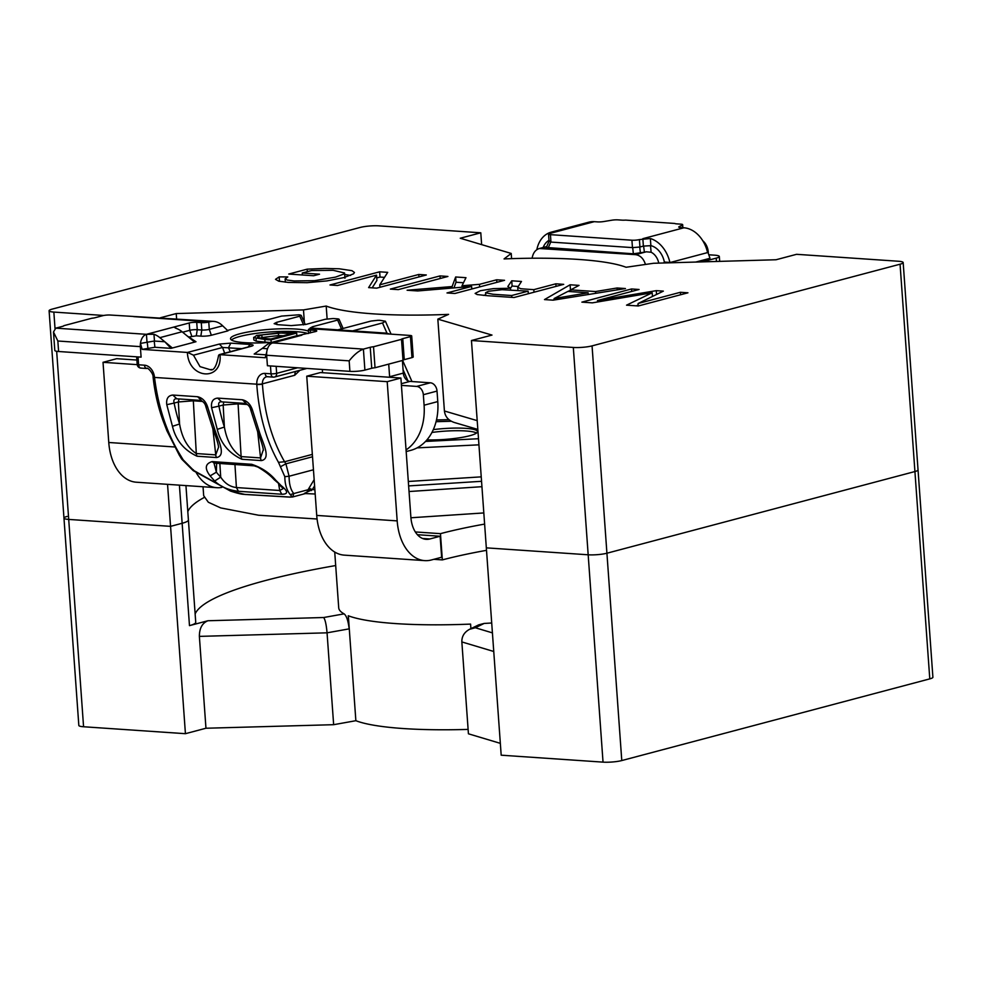 <?xml version="1.0" encoding="UTF-8"?>
<svg xmlns="http://www.w3.org/2000/svg" width="982" height="982" viewBox="0 0 982 982"><rect width="100%" height="100%" fill="white"/><g stroke="black" fill="none" stroke-linecap="round" stroke-linejoin="round"><path stroke-width="1.47" d="M415.325 531.949L440.452 533.656L442.342 559.9L433.798 559.323M417.399 534.699L440.132 536.246L441.642 557.248L431.368 559.973A48.008 30.884 93.9 0 1 424.727 560.624L344.252 555.137A48.008 30.884 93.9 0 1 316.72 515.415L306.74 376.192L320.427 372.559L400.902 378.033L410.881 517.269A26.674 17.16 93.9 0 0 426.176 539.339A26.674 17.16 93.9 0 0 429.87 538.971L440.132 536.246M483.819 512.935L410.918 517.772M317.063 518.999L258.573 515.231L220.705 507.915L208.344 502.256L203.679 495.689L203.041 486.753M442.342 559.9A209.375 34.198 175.9 0 1 486.495 550.337M440.452 533.656A209.375 34.198 175.9 0 1 484.617 524.093M481.941 486.691L409.028 491.528M400.902 378.033L387.203 381.667L397.182 520.89A48.008 30.884 93.9 0 0 424.727 560.624M387.203 381.667L306.74 376.192M136.879 360.05L116.711 358.688L103.024 362.309L108.769 442.489A48.008 30.884 93.9 0 0 136.314 482.211L216.776 487.698A48.008 30.884 93.9 0 0 221.858 487.391M196.228 472.673A48.008 30.884 93.9 0 0 216.776 487.698M103.024 362.309L137.21 364.641M514.052 297.509L487.858 295.729L477.191 294.563L475.128 293.409L480.37 290.709L493.357 288.622L510.505 288.254L507.854 286.486L511.745 280.803L521.479 281.466L517.735 287.247L520.644 288.683L524.781 289.039L533.815 289.653L555.849 283.81L563.705 284.35L514.052 297.509M483.23 295.361L485.746 294.882M510.628 289.972L510.505 288.254M556.033 286.376L555.849 283.81M568.062 291.421L570.714 290.046M552.952 300.161L554.192 299.449M554.118 298.54L588.12 292.796L567.903 291.421L554.118 298.54L554.229 300.001M588.243 294.526L588.12 292.796M626.541 305.169L652.195 292.771L592.367 302.849L581.884 302.137L631.536 288.966L639.073 289.481L597.51 300.504L656.283 290.647L663.353 291.126L638.067 303.512L680.391 292.292L687.94 292.808L638.288 305.979L626.541 305.169M636.348 305.844L638.165 304.96M652.453 296.466L652.195 292.771M680.575 294.76L680.391 292.292M448.934 419.633A160.029 26.133 175.9 0 1 436.474 419.965M511.585 258.659L511.217 253.454L504.061 258.929A159.906 26.121 175.9 0 1 626.074 267.264L653.57 263.274L776.038 259.751L796.574 254.313L898.432 261.249A13.331 2.173 175.9 0 1 903.17 262.562A13.331 2.173 175.9 0 1 900.064 264.207L592.06 345.885A13.331 2.173 175.9 0 1 573.316 347.456L471.458 340.521L491.994 335.071L437.837 319.138L448.59 314.375A159.906 26.121 175.9 0 1 326.196 306.053L303.487 309.907L176.232 313.565L160.397 317.763M573.316 347.456L603.034 762.13L501.188 755.195L486.323 547.858L588.181 554.793A13.331 2.173 -4.1 0 0 606.913 553.222L914.917 471.544A13.331 2.173 -4.1 0 0 918.035 469.899A13.331 2.173 175.9 0 1 914.917 471.544L606.913 553.222A13.331 2.173 175.9 0 1 588.181 554.793L486.323 547.858L471.458 340.521M477.203 420.64L444.416 410.992L437.837 319.138M327.116 318.892L326.196 306.053M448.909 419.621A159.906 26.121 175.9 0 1 436.487 419.94M304.395 322.587L303.487 309.907M176.613 318.868L176.232 313.565M67.083 516.446A13.331 2.173 -4.1 0 0 63.965 518.091A13.331 2.173 -4.1 0 0 68.703 519.417A13.331 2.173 175.9 0 1 63.965 518.091L78.83 725.428A13.331 2.173 -4.1 0 0 83.568 726.754L185.426 733.689L170.561 526.352L68.703 519.417L170.561 526.352L182.136 523.283A26.796 4.382 -4.1 0 0 188.397 519.969A26.796 4.382 175.9 0 1 182.136 523.283L170.561 526.352L167.554 484.347M103.711 315.468L53.85 312.08A13.331 2.173 175.9 0 1 49.1 310.754A13.331 2.173 175.9 0 1 52.218 309.109L360.222 227.431A13.331 2.173 175.9 0 1 378.966 225.86L480.787 232.795L460.263 238.233L511.217 253.454M481.634 244.616L480.787 232.795M204.109 497.53A304.715 49.763 -4.1 0 0 187.808 511.622A304.715 49.763 175.9 0 1 204.109 497.53M444.416 410.992C445.128 416.638 448.406 420.468 454.285 422.481L477.829 429.416M418.774 274.469L426.311 274.985L376.658 288.156L368.618 287.603L376.536 275.144L337.55 285.492L330.001 284.976L379.653 271.805L387.706 272.358L379.776 284.817L418.774 274.469L418.946 276.936M496.659 279.784L504.552 280.312L454.899 293.483L447.006 292.943L471.618 286.413L417.706 290.954L407.1 290.23L452.113 286.56L455.66 276.985L465.984 277.685L461.994 285.762L479.474 284.338L496.659 279.784L496.843 282.362M617.126 287.984L625.448 288.548L553.136 300.173L544.494 299.584L570.112 284.78L579.024 285.394L570.702 289.85L595.558 291.544L617.126 287.984L617.261 289.862M440.022 275.917L447.915 276.458L398.262 289.629L390.37 289.089L440.022 275.917L440.206 278.507M302.247 273.008L319.531 274.187L313.663 275.746L288.72 274.052L307.133 269.166L324.833 268.442L339.281 268.786L351.961 270.676L354.453 272.468L353.581 273.818L344.007 277.575L326.859 280.913L307.157 282.681L288.536 282.435L278.741 281.183L275.525 279.342L279.17 276.887L287.812 276.936L285.124 278.888L287.26 280.054L294.072 280.95L314.596 280.68L335.513 277.12L343.921 273.99L344.572 272.984L333.119 270.308L311.527 270.553L302.247 273.008L302.395 274.985M631.708 291.433L631.536 288.966M597.608 301.965L597.51 300.504M656.553 294.465L656.283 290.647M638.239 305.967L638.067 303.512M570.481 290.034L570.112 284.78M570.824 291.617L570.702 289.85M595.693 293.336L595.558 291.544M510.431 288.229L512.113 286.057L511.745 280.803M512.113 286.057L517.907 286.449M533.999 292.219L533.815 289.653M528.132 291.163L502.072 289.69L488.496 291.249L485.587 292.734L493.013 294.256L511.671 295.521L528.132 291.163L528.316 293.728M511.806 297.362L511.671 295.521M471.802 289.003L471.618 286.413M452.223 288.045L452.113 286.56M453.942 287.91L456.029 282.239L455.66 276.985M456.029 282.239L463.492 282.742M462.105 287.223L461.994 285.762M479.658 286.916L479.474 284.338M372.178 287.849L376.916 280.398L376.536 275.144M376.744 277.931L380.034 277.059L379.653 271.805M380.034 277.059L384.527 277.366M379.96 287.284L379.776 284.817M307.305 271.67L307.133 269.166M344.682 274.481L350.586 275.439M279.489 281.355L279.17 276.887M334.727 552.044L338.716 607.797A160.029 26.133 -4.1 0 0 344.093 613.86C346.462 615.628 348.156 620.636 349.175 628.861L348.242 615.739A160.029 26.133 -4.1 0 0 470.587 624.098L470.906 628.652M500.329 743.349L468.426 733.799L461.847 641.933C461.724 636.373 464.302 632.163 469.592 629.29L478.725 624.847L484.163 623.435A160.029 26.133 -4.1 0 0 491.712 622.993M195.136 613.983A304.715 49.763 175.9 0 1 335.697 565.546M179.411 485.145L189.477 625.632A26.796 4.382 -4.1 0 0 195.737 622.33L185.942 485.599M189.477 625.632L207.926 620.747L323.667 617.518L344.093 613.86M185.426 733.689L205.962 728.239L333.647 724.691L355.865 720.702A159.906 26.121 -4.1 0 0 468.119 729.405M207.926 620.747C202.231 623.067 199.383 628.271 199.371 636.385L205.962 728.239M199.371 636.385L327.055 632.825L333.647 724.691M348.34 615.775L355.865 720.702M603.034 762.13A13.331 2.173 -4.1 0 0 621.778 760.559L929.782 678.881A13.331 2.173 -4.1 0 0 932.9 677.236L903.17 262.562M349.175 628.861L327.055 632.825C326.343 624.736 325.214 619.642 323.667 617.518M469.592 629.29L475.325 627.756L492.412 632.874M259.481 432.24L257.542 431.368L250.692 409.801L252.607 410.525L259.481 432.24C263.004 443.41 271.437 458.79 261.347 460.595L241.891 459.269A5.34 3.437 -86.1 0 1 241.118 456.593C232.403 450.848 226.83 440.992 224.399 427.06L217.268 429.355L211.596 407.726C210.897 401.798 212.922 398.594 217.685 398.103L221.392 401.687C218.998 401.834 218.176 403.32 218.937 406.143L211.596 407.726M241.891 459.269C228.818 453.193 220.606 443.226 217.268 429.355M223.835 401.982L223.16 405.026L238.147 403.86L247.464 404.486M238.025 402.939L241.118 456.593L260.561 457.919A5.34 3.437 93.9 0 0 261.347 460.595M193.209 399.895L193.331 400.803L202.648 401.442M179.019 398.925L178.343 401.969L193.331 400.803L196.302 453.549C187.587 447.792 182.001 437.947 179.583 424.003L172.451 426.311L166.78 404.682C166.081 398.753 168.106 395.537 172.869 395.046L176.576 398.631C174.182 398.778 173.36 400.263 174.121 403.086L166.78 404.682M265.84 354.821L254.178 354.036L262.304 348.389L267.509 348.745M314.878 489.723L312.325 489.601L304.408 493.369C305.427 494.277 306.666 493.062 308.127 489.723L311.454 490.558M179.399 455.366L180.663 455.697L183.155 459.822L193.724 470.488L230.512 491.086C242.849 495.051 243.057 494.056 245.132 494.474A4.002 2.701 93.4 0 1 244.739 494.4L289.469 497.027C291.826 496.953 292.084 496.156 290.23 494.633L293.778 493.553L292.783 496.929L305.402 493.565L315.185 494.007M314.596 485.857L312.325 489.601L308.937 488.263A13.871 5.376 136.8 0 0 308.127 489.723L293.778 493.553C290.684 489.932 289.113 484.151 289.089 476.233L313.454 469.777M248.127 346.977L250.201 344.461L230.77 343.135L219.342 344.068L187.39 352.452C188.421 379.482 222.853 381.802 219.993 354.662L265.214 357.743L266.748 352.01A10.667 6.862 93.9 0 0 266.65 355.238L267.411 365.734L270.467 365.942L271.032 373.811A4.002 0.651 -4.1 0 0 276.654 373.344A4.002 2.995 -104.9 0 1 274.616 377.002L306.924 368.434A4.002 2.995 -104.9 0 0 306.949 368.422A4.002 4.002 0 0 0 306.949 368.422M299.915 370.288L294.71 375.284L262.415 383.852A4.002 0.749 177.4 0 1 256.781 384.183L153.118 377.346C154.812 392.665 158.114 407.088 163.024 420.64L166.915 430.779L179.411 455.39M267.153 376.683A8.003 5.99 -104.9 0 0 266.49 376.806A8.003 5.99 -104.9 0 0 262.415 383.852L262.427 384.257C264.588 414.06 271.965 439.887 284.584 461.749L278.483 462.35C266.171 440.39 258.941 414.478 256.793 384.6L262.427 384.269M254.301 465.799L251.687 464.302C261.482 467.518 269.547 472.87 275.893 480.37L281.085 485.562C288.168 491.331 288.401 494.228 281.785 494.241L238.454 491.295C228.487 490.153 220.545 486.728 214.653 481.033L210.123 475.889C204.452 468.451 205.128 463.688 212.161 461.601L214.174 463.148M290.23 494.633C286.658 490.067 284.854 484.077 284.829 476.687L278.483 462.35M230.954 491.147L244.727 494.412M141.457 368.054A4.002 2.578 -86.1 0 1 140.905 368.103A4.002 2.578 -86.1 0 1 138.609 364.788L138.045 356.92L141.101 357.129L58.601 351.507A10.667 1.743 175.9 0 1 54.808 350.451L53.482 332.002L55.79 328.148L62.639 326.331A5.34 0.872 175.9 0 0 63.879 325.668A5.34 0.872 175.9 0 1 63.879 325.668L91.866 318.242A5.34 0.872 175.9 0 0 95.144 317.702L102.852 315.664A5.34 0.872 175.9 0 1 110.34 315.038L213.683 321.396A29.337 18.879 93.9 0 0 209.62 321.801L208.761 322.022A5.34 0.872 -4.1 0 1 201.273 322.648L196.719 322.342A5.34 0.872 175.9 0 0 189.219 322.98L146.441 334.322L153.978 334.273A23.998 17.958 75.1 0 1 159.845 337.661L172.366 347.996L170.991 348.365L164.792 341.748L172.366 347.996L194.608 342.104L187.034 335.844L195.983 341.736L194.608 342.104L182.087 331.756A23.998 17.958 75.1 0 0 176.232 328.381L174.293 327.301L175.532 326.601L175.643 328.16M58.601 351.507L57.852 341.012L140.352 346.634L141.101 357.129L140.352 346.634A10.667 6.862 -86.1 0 1 140.438 343.405L142.169 349.371L154.898 347.272L154.223 341.049L140.438 343.405M219.993 354.662L251.355 346.253C254.031 345.406 253.651 344.817 250.201 344.461M187.697 352.464L193.479 355.189L200.009 366.63L210.32 369.723C213.818 370.926 216.58 366.126 218.605 355.288L219.71 354.649M210.32 369.723L211.363 369.428M230.77 343.135L228.475 347.751L230.304 351.703M164.792 341.748L154.223 341.049M196.719 322.342L197.247 329.694L196.29 335.832L200.844 336.139A7.463 1.215 175.9 0 0 207.484 335.93A7.463 1.215 175.9 0 0 211.339 335.255L227.971 330.848L222.693 325.828L209.289 329.375A5.34 0.872 175.9 0 1 201.801 330.013L197.247 329.694A5.34 0.872 -4.1 0 0 189.747 330.333L182.627 332.211M287.787 333.352L291.298 333.598L270.897 339.011L260.07 338.029L257.591 336.936L261.826 334.887L278.397 332.935L287.787 333.352L287.873 334.506M264.833 339.477L271.007 339.895L296.674 333.082L287.198 332.444L256.695 335.402L253.773 337.612L264.833 339.477L265.017 342.092L270.038 342.436M708.39 253.663L708.28 252.141A13.331 9.98 -104.9 0 0 702.805 240.774M290.537 497.076A4.002 2.688 -86.6 0 1 289.985 497.125L292.575 496.978M154.064 376.879L154.542 377.628C158.298 407.616 167.014 433.639 180.663 455.685M214.653 429.183L212.713 428.312L205.876 406.757L207.791 407.469L214.653 429.183C218.188 440.353 226.621 455.734 216.531 457.538L197.075 456.213C183.99 450.137 175.79 440.169 172.451 426.311M218.593 447.141L215.745 454.875L212.861 428.692M179.583 424.003A155.512 99.108 -83.6 0 1 174.121 403.086L178.343 401.969L179.583 424.003M205.876 406.757C205.275 403.835 203.532 401.724 200.623 400.398L175.631 398.717M201.31 400.312L197.603 396.728C202.537 397.882 205.925 401.466 207.791 407.469M263.336 449.658L260.561 457.919L257.677 431.749M224.399 427.06A155.512 99.108 -83.6 0 1 218.937 406.143L223.16 405.026L224.399 427.06M250.692 409.801C250.091 406.892 248.348 404.768 245.439 403.442L220.434 401.773M246.126 403.369L242.419 399.784C247.354 400.938 250.741 404.51 252.607 410.525M224.657 353.201L222.57 347.481L193.479 355.189M278.397 332.935L278.593 335.562L283.356 335.709M261.826 334.887L262.01 337.513L278.593 335.562M260.193 338.053L262.01 337.513M312.522 456.765L285.909 463.823L284.584 461.749L312.35 454.384M193.724 470.476L193.294 469.715M284.841 476.675L289.089 476.233L285.909 463.823L280.938 466.475M216.617 463.271L216.371 472.182L210.123 475.889M214.653 481.033L220.717 477.129L219.845 463.492M214.162 463.7L216.371 472.182A128.875 81.236 98.9 0 0 220.717 477.129C224.731 483.316 229.972 486.79 236.417 487.551L238.454 491.295M253.97 465.763L257.836 467.039C265.128 471.335 270.553 475.534 274.15 479.658L275.893 480.37M274.15 479.646L281.085 485.562M283.025 488.692L279.747 490.497L281.785 494.241M322.513 372.694L322.366 369.478M241.781 348.659L222.57 347.468M695.759 262.059L709.998 258.291L707.973 252.484L670.325 262.464L664.372 262.059L663.611 262.98M253.663 337.342L253.859 339.968L256.253 341.196L265.017 342.092M256.069 338.569L256.253 341.196M271.179 342.362L271.007 339.895M296.674 333.082L296.859 335.709L272.039 342.288M196.29 335.832L188.79 337.01M170.991 348.365L154.898 347.272M550.963 242.088L632.69 247.624L633.365 253.81L546.348 247.464L549.048 241.191L550.963 242.088L550.436 234.661L631.917 240.209A5.34 0.872 -4.1 0 0 639.417 239.583L639.945 247.01L632.69 247.624M707.568 252.595A29.337 21.948 75.1 0 0 683.902 227.787L642.842 238.675L643.37 246.101L639.945 247.01M550.116 240.934L550.386 241.94M549.048 241.167L548.533 234.133A5.34 0.872 -4.1 0 0 550.436 234.661M543.144 247.501A19.124 14.3 75.1 0 1 548.987 240.345M643.37 246.101L650.882 245.66A19.124 14.3 75.1 0 1 664.372 262.059M708.771 254.78L714.577 255.173A13.331 2.173 175.9 0 1 719.327 256.498A13.331 2.173 175.9 0 1 716.209 258.143L702.105 261.875M408.316 481.475L481.229 476.859M231.433 339.981A40.004 6.53 175.9 0 1 267.264 332.186A40.004 6.53 175.9 0 1 307.98 333.573M303.598 324.882L299.755 316.204L276.642 322.329L274.15 323.655L277.943 324.698L291.2 325.607L306.188 324.342L325.398 319.248L333.18 318.536A219.06 35.782 -4.1 0 0 337.28 318.819C339.576 319.052 339.686 319.481 337.624 320.083L312.62 326.711L310.128 328.037L310.852 328.589M643.615 246.077L644.388 252.165L633.365 253.81M658.738 263.127A13.331 9.98 -104.9 0 0 651.115 252.251L650.514 245.635M651.115 252.251L646.328 251.797L635.55 254.657L539.351 248.507C535.399 249.796 532.993 253.037 532.121 258.241M644.388 252.165L646.328 251.797M476.589 433.013A33.339 5.45 -4.1 0 0 431.933 432.448M478.934 444.834L417.068 447.878M308.544 331.265A40.004 6.53 -4.1 0 0 278.323 328.884A40.004 6.53 -4.1 0 0 239.866 333.782A40.004 6.53 -4.1 0 0 230.525 338.716A40.004 6.53 -4.1 0 0 272.309 342.276M645.456 264.453C643.591 258.585 640.289 255.32 635.55 254.657M426.925 439.875A33.339 5.45 -4.1 0 0 460.681 437.604A33.339 5.45 -4.1 0 0 477.485 431.626A33.339 5.45 -4.1 0 0 433.308 429.613M337.869 329.854L371.061 321.053L377.861 320.304A219.06 35.782 -4.1 0 0 379.985 320.328L385.41 321.237L391.082 334.162M187.39 352.452L142.169 349.371M387.043 333.328L382.501 322.955L352.685 330.86M382.501 322.955L385.46 321.31M341.478 328.896L337.624 320.083L339.072 319.273L343.099 328.467M299.755 316.204L300.247 315.013L301.228 315.394L305.267 324.563M227.579 330.406L281.601 316.081L298.847 314.805A219.06 35.782 -4.1 0 0 300.247 315.013M407.96 380.844L403.062 369.748M436.057 421.708L451.315 421.253M478.492 438.721L425.513 441.446M532.146 258.057L531.471 258.241M682.871 227.714L682.662 224.669A5.34 0.872 175.9 0 0 680.759 224.142L676.647 223.859A5.34 0.872 -4.1 0 1 674.806 223.454L625.62 220.103A5.34 0.872 175.9 0 1 622.06 220.152L617.948 219.87A5.34 0.872 175.9 0 0 611.872 220.201L603.611 221.564A5.34 0.872 175.9 0 1 597.535 221.895L594.27 221.674A29.337 21.948 -104.9 0 0 588.819 222.19L551.172 232.169A29.337 21.948 -104.9 0 0 536.835 249.674M682.662 224.669A5.34 0.872 175.9 0 1 682.343 225.001L682.527 227.689M683.902 227.787L680.649 227.554A5.34 0.872 -4.1 0 1 678.746 227.038A5.34 0.872 -4.1 0 1 679.065 226.707L682.343 225.001M639.417 239.583L650.366 238.528A29.337 21.948 75.1 0 1 669.896 262.44M552.645 232.709L552.584 231.862C554.83 231.654 555.026 231.887 553.21 232.562L549.785 233.47A5.34 0.872 -4.1 0 0 548.533 234.133M551.172 232.169A29.337 21.948 -104.9 0 1 552.584 231.862C554.83 231.654 555.026 231.887 553.21 232.562L594.27 221.674M402.399 360.492L403.307 373.111A8.003 5.99 75.1 0 0 409.985 381.409L430.349 382.796A8.003 5.99 75.1 0 1 437.027 391.082L423.34 394.715L424.089 405.21A53.347 39.894 -104.9 0 1 406.045 449.916M406.167 451.573L410.709 450.37A53.347 39.894 -104.9 0 0 437.776 401.577L437.027 391.082M388.712 364.113L389.621 376.744L403.307 373.111M401.417 385.386L416.663 386.417A8.003 5.99 75.1 0 1 423.34 394.715M410.451 336.617L402.755 338.655A5.34 0.872 -4.1 0 0 401.503 339.318L403.013 360.32A5.34 0.872 -4.1 0 1 404.265 359.658L411.961 357.608L410.451 336.617A5.34 0.872 -4.1 0 0 411.703 335.954A5.34 0.872 -4.1 0 0 409.801 335.427L386.38 333.831C383.52 333.389 383.275 333.156 385.619 333.107L314.596 328.27A29.337 18.879 93.9 0 0 310.533 328.675L309.674 328.896A5.34 0.872 -4.1 0 0 308.422 329.559A5.34 0.872 -4.1 0 0 310.324 330.087L314.878 330.394A5.34 0.872 175.9 0 1 316.769 330.922A5.34 0.872 175.9 0 1 315.529 331.572L294.379 336.433A23.998 17.958 -104.9 0 0 293.949 336.531L271.707 342.436A23.998 17.958 -104.9 0 0 266.711 344.94L262.304 348.389M384.011 333.266L385.361 333.094M389.314 334.04A29.337 18.879 93.9 0 0 385.619 333.107L385.668 333.77M272.198 343.099L272.137 342.325C274.371 342.018 274.567 342.227 272.75 342.927C274.567 342.227 274.371 342.018 272.137 342.325A23.998 17.958 -104.9 0 0 271.707 342.436M401.503 339.318A5.34 0.872 -4.1 0 0 401.515 339.33L373.528 346.744A5.34 0.872 -4.1 0 0 370.239 347.284L363.401 349.101L272.75 342.927A10.667 6.862 -86.1 0 0 266.65 355.238L349.162 360.848C354.06 354.711 358.798 350.795 363.401 349.101L364.899 370.091A10.667 1.743 175.9 0 1 349.911 371.356L267.411 365.734L266.65 355.238L265.766 355.177M403.013 360.32L375.026 367.747A5.34 0.872 -4.1 0 0 371.748 368.275L364.899 370.091M375.026 367.747L373.528 346.744M411.961 357.608A5.34 0.872 -4.1 0 0 413.201 356.957L411.703 335.954M222.693 325.828A29.337 18.879 93.9 0 0 213.683 321.396M141.236 346.695L140.352 346.634A10.667 6.862 -86.1 0 1 146.441 334.322L55.79 328.148M57.852 341.012L53.482 332.002M422.567 538.467L429.87 538.971M397.182 520.89L316.72 515.415M108.769 442.489L174.575 446.97M929.782 678.881L900.064 264.207M621.778 760.559L592.06 345.885M83.568 726.754L56.661 351.286M55.017 328.454L53.85 312.08M461.847 641.933L493.75 651.483M484.163 623.435L475.325 627.756M294.71 375.284L295.337 371.503M197.075 456.213A5.34 3.437 -86.1 0 1 196.302 453.549L215.745 454.875A5.34 3.437 93.9 0 0 216.531 457.538M136.645 356.822L137.185 364.396A4.002 0.651 -4.1 0 0 138.609 364.788L144.514 365.194A4.002 2.578 -86.1 0 0 146.809 368.508C146.723 366.421 153.474 373.209 153.082 376.928M267.976 376.671A4.002 2.578 -86.1 0 1 267.423 376.72L273.327 377.125A4.002 4.002 0 0 0 274.616 377.002A4.002 2.995 -104.9 0 1 273.88 377.076A4.002 2.578 -86.1 0 1 273.327 377.125A4.002 2.578 -86.1 0 1 271.032 373.811L265.128 373.406A12.005 8.973 -104.9 0 0 256.781 384.183M266.49 376.806L267.423 376.72A4.002 2.578 -86.1 0 1 265.128 373.406M297.595 367.784L276.654 373.344L276.151 366.323M314.154 479.658L308.937 488.263M251.687 464.302L212.161 461.601M154.493 377.223A12.005 8.973 -104.9 0 0 144.514 365.194M708.28 252.141L707.506 252.337M289.494 497.039A4.002 2.688 -86.6 0 0 289.972 497.125L245.132 494.474A4.002 2.701 93.4 0 0 245.549 494.449M197.603 396.728L172.869 395.046M242.419 399.784L217.685 398.103M183.155 459.809L181.67 459.073L179.448 455.366M278.655 484.2L279.747 490.497L236.417 487.551L234.944 464.523M200.844 336.139L201.801 330.013L201.273 322.648M191.797 336.212L189.747 330.333L189.219 322.98M147.177 341.638L147.852 347.861M219.342 344.068L222.57 347.481M716.209 258.143L716.443 261.47M550.73 242.038L548.165 248.016M640.411 253.221L639.736 247.034M211.339 335.255L209.289 329.375L208.761 322.022M312.804 328.283L312.62 326.711M276.924 324.612L276.642 322.329M546.532 247.022L541.843 248.274M679.065 226.707L679.114 227.321M632.457 247.636L631.917 240.209M650.366 238.528L650.882 245.66M386.38 333.831L310.533 328.675M301.83 335.206L272.75 342.927M401.307 383.704L409.985 381.409M416.663 386.417L430.349 382.796M437.776 401.577L424.089 405.21M310.521 332.898L310.324 330.087M314.878 330.394L314.964 331.72M349.162 360.848L349.911 371.356M371.748 368.275L370.239 347.284M404.265 359.658L402.755 338.655M209.62 321.801L133.773 316.634M159.845 337.661L182.087 331.756M154.469 341.036L153.978 334.273M146.441 334.322L146.969 341.675M49.1 310.754L63.965 518.091M517.735 287.247L517.968 290.463M485.587 292.734L485.795 295.582M285.124 278.888L285.357 282.178M344.572 272.984L344.952 278.237M137.185 364.396A4.002 4.002 0 0 0 140.905 368.103L146.809 368.508M212.713 428.312C216.249 437.506 218.213 443.803 218.593 447.191M257.53 431.356C261.065 440.562 263.029 446.859 263.409 450.235M230.512 491.086L193.209 470.648L181.67 459.073M214.358 463.111L253.872 465.812M279.416 484.899L282.976 488.3M250.606 346.327L219.17 354.662M719.671 261.372L719.327 256.498M408.635 485.918L481.548 481.303M539.351 248.507L546.741 246.543M451.168 421.18L436.069 421.622M402.632 360.431L411.974 381.544M308.422 329.559L308.704 333.389"/></g></svg>
